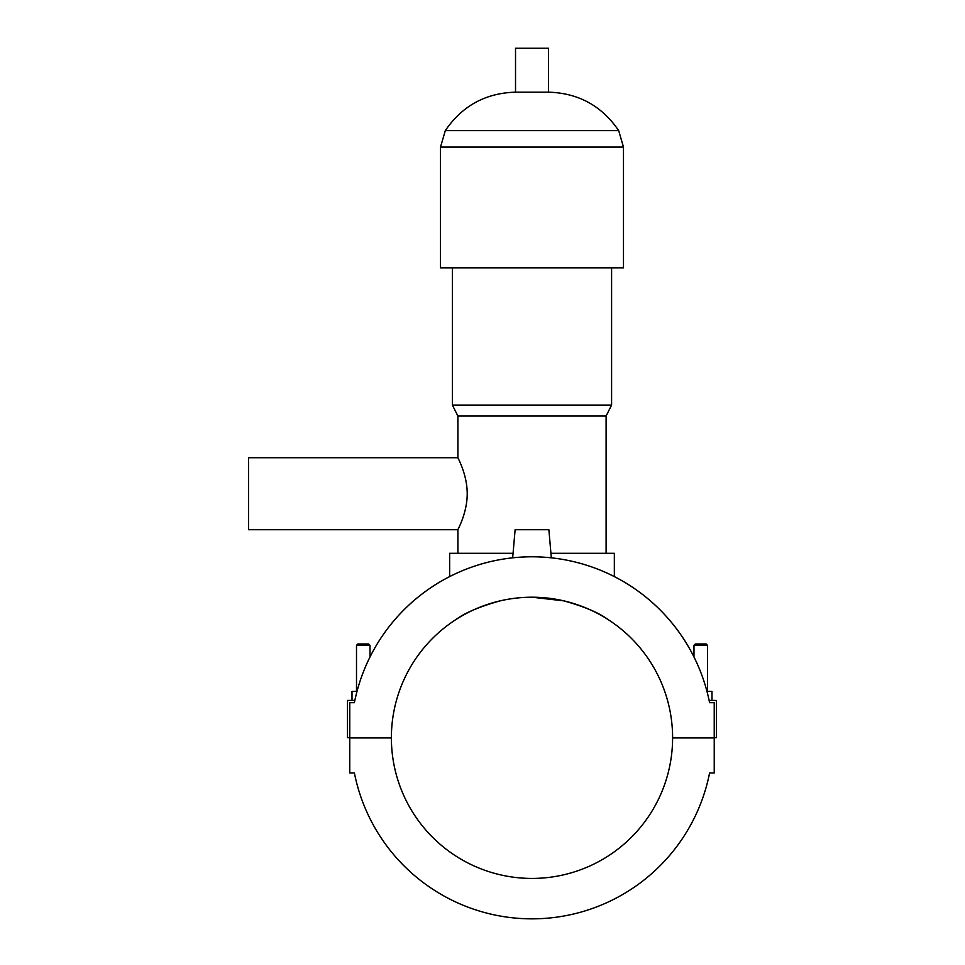 <?xml version="1.0" encoding="UTF-8"?>
<svg xmlns="http://www.w3.org/2000/svg" width="965" height="965" viewBox="0 0 965 965"><rect width="100%" height="100%" fill="white"/><g stroke="black" fill="none" stroke-linecap="round" stroke-linejoin="round"><path stroke-width="1.45" d="M356.507 691.423L356.507 645.32L357.858 643.969L368.654 643.969L370.005 645.32L370.005 656.972A181.046 181.046 0 0 1 449.654 576.587L449.654 553.295L513.054 553.295M550.931 553.295L614.343 553.295L614.343 576.587A181.046 181.046 0 0 1 693.98 656.972L693.98 645.32L707.478 645.32L707.478 691.423M709.589 772.977A181.046 181.046 0 0 1 354.396 772.977A181.046 181.046 0 0 0 709.589 772.977L714.233 772.977L714.233 737.936L672.605 737.936A140.613 140.613 0 0 1 531.992 878.427A140.613 140.613 0 0 1 391.38 737.936L349.764 737.936L349.764 772.977L354.396 772.977M349.764 737.706L391.38 737.706A140.613 140.613 0 0 1 531.992 597.202A140.613 140.613 0 0 1 672.605 737.706L714.233 737.706L714.233 702.665L709.589 702.665A181.046 181.046 0 0 0 354.396 702.665L349.764 702.665L349.764 737.706L347.509 737.706L347.509 700.421L354.867 700.421L352.008 700.421L352.008 691.423L357.002 691.423M354.396 702.665L349.764 702.665M706.983 691.423L711.977 691.423L711.977 700.421L709.13 700.421L715.355 700.421A1.122 1.122 0 0 1 716.476 701.543L716.476 737.706L714.233 737.706M714.233 702.665L709.589 702.665M512.668 557.818L515.117 529.713L548.868 529.713L551.329 557.818M370.005 645.32L356.507 645.32M707.478 645.32L706.127 643.969L695.331 643.969L693.98 645.32M457.893 457.712L248.524 457.712L248.524 529.713L457.893 529.713C457.531 529.978 467.253 513.175 467.217 493.718C467.253 474.249 457.531 457.446 457.893 457.712L457.893 416.048L606.104 416.048L611.593 405.071L611.593 267.836M456.071 619.458C464.877 612.859 479.557 606.659 500.111 600.869C479.557 606.659 464.877 612.859 456.071 619.458M531.992 597.202L563.874 600.869C584.428 606.659 599.108 612.859 607.914 619.458C599.108 612.859 584.428 606.659 563.874 600.869C542.62 595.996 521.365 595.996 500.111 600.869M457.893 416.048L452.392 405.071L611.593 405.071M623.486 147.066L440.498 147.066L440.498 267.836L623.486 267.836L623.486 147.066L618.674 130.589C601.798 105.848 578.397 93.038 548.47 92.17L548.47 48.25L515.527 48.25L515.527 92.17L548.47 92.17M440.498 147.066L445.323 130.589L618.674 130.589M606.104 553.295L606.104 416.048M457.893 553.295L457.893 529.713M452.392 405.071L452.392 267.836M445.323 130.589C462.187 105.848 485.588 93.038 515.527 92.17"/></g></svg>
